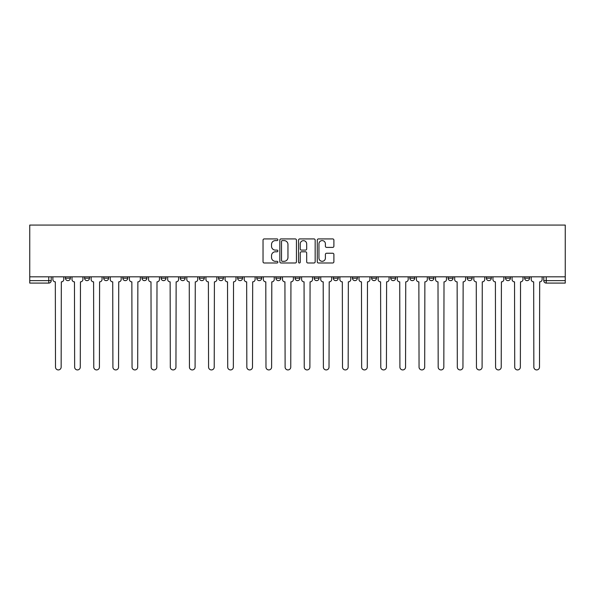 <?xml version="1.0" encoding="UTF-8"?>
<svg xmlns="http://www.w3.org/2000/svg" width="595" height="595" viewBox="0 0 595 595"><rect width="100%" height="100%" fill="white"/><g stroke="black" fill="none" stroke-linecap="round" stroke-linejoin="round"><path stroke-width="0.89" d="M277.88 239.755A0.84 0.84 0 0 0 277.032 238.915L264.239 238.915A1.205 1.205 0 0 0 263.035 240.12L263.035 261.785A1.205 1.205 0 0 0 264.239 262.99L277.032 262.99A0.84 0.84 0 0 0 277.88 262.15A0.84 0.84 0 0 0 277.032 261.309L275.381 261.309A3.853 3.853 0 0 1 271.528 257.457L271.528 255.649A3.853 3.853 0 0 1 275.381 251.797L277.032 251.797A0.84 0.84 0 0 0 277.88 250.956A0.84 0.84 0 0 0 277.032 250.108L275.381 250.108A3.853 3.853 0 0 1 271.528 246.256L271.528 244.456A3.853 3.853 0 0 1 275.381 240.603L277.032 240.603A0.84 0.84 0 0 0 277.88 239.755M524.649 276.831L524.649 278.185L529.557 278.185A2.454 2.454 0 0 1 527.103 280.632A2.454 2.454 0 0 1 524.649 278.185L524.649 276.831M448.117 278.185L448.117 276.831L448.117 278.185A2.454 2.454 0 0 0 450.571 280.632A2.454 2.454 0 0 1 448.117 278.185L453.026 278.185A2.454 2.454 0 0 1 450.571 280.632A2.454 2.454 0 0 0 453.026 278.185L453.026 276.831L453.026 278.185M275.916 276.831L275.916 278.185L280.818 278.185A2.454 2.454 0 0 1 278.363 280.632A2.454 2.454 0 0 1 275.916 278.185L275.916 276.831M218.514 276.831L218.514 278.185L223.415 278.185A2.454 2.454 0 0 1 220.968 280.632A2.454 2.454 0 0 1 218.514 278.185L218.514 276.831M180.248 276.831L180.248 278.185L185.149 278.185A2.454 2.454 0 0 1 182.695 280.632A2.454 2.454 0 0 1 180.248 278.185L180.248 276.831M161.111 276.831L161.111 278.185L166.02 278.185A2.454 2.454 0 0 1 163.565 280.632A2.454 2.454 0 0 1 161.111 278.185L161.111 276.831M122.845 276.831L122.845 278.185L127.746 278.185A2.454 2.454 0 0 1 125.3 280.632A2.454 2.454 0 0 1 122.845 278.185L122.845 276.831M332.687 247.401A1.205 1.205 0 0 0 333.892 246.196L333.892 240.12A1.205 1.205 0 0 0 332.687 238.915L318.481 238.915A1.205 1.205 0 0 0 317.276 240.12L317.276 261.785A1.205 1.205 0 0 0 318.481 262.99L332.687 262.99A1.205 1.205 0 0 0 333.892 261.785L333.892 254.444A1.205 1.205 0 0 0 332.687 253.239L326.603 253.239A1.205 1.205 0 0 0 325.398 254.444L325.398 258.089A3.22 3.22 0 0 1 322.178 261.309A3.22 3.22 0 0 1 318.957 258.089L318.957 243.824A3.22 3.22 0 0 1 322.178 240.603A3.22 3.22 0 0 1 325.398 243.824L325.398 246.196A1.205 1.205 0 0 0 326.603 247.401L332.687 247.401M565.25 276.831L29.75 276.831L29.75 225.074L565.25 225.074L565.25 283.086L546.24 283.086A2.454 2.454 0 0 1 543.785 280.632L565.25 280.632M296.444 240.12A1.205 1.205 0 0 0 295.239 238.915L281.033 238.915A1.205 1.205 0 0 0 279.836 240.12L279.836 261.785A1.205 1.205 0 0 0 281.033 262.99L295.239 262.99A1.205 1.205 0 0 0 296.444 261.785L296.444 240.12M299.761 238.915L313.967 238.915A1.205 1.205 0 0 1 315.164 240.12L315.164 261.785A1.205 1.205 0 0 1 313.967 262.99L307.883 262.99A1.205 1.205 0 0 1 306.678 261.785L306.678 253.001A1.205 1.205 0 0 0 305.473 251.797L301.442 251.797A1.205 1.205 0 0 0 300.237 253.001L300.237 262.15A0.84 0.84 0 0 1 299.397 262.99A0.84 0.84 0 0 1 298.556 262.15L298.556 240.12A1.205 1.205 0 0 1 299.761 238.915M543.785 276.831L543.785 280.632L543.785 276.831M51.215 276.831L51.215 280.632L51.215 276.831M48.76 283.086L29.75 283.086L29.75 280.632L51.215 280.632A2.454 2.454 0 0 1 48.76 283.086L48.76 276.831M29.75 276.831L29.75 280.632M529.557 276.831L529.557 278.185L529.557 276.831M505.519 276.831L505.519 278.185L510.421 278.185L510.421 276.831L510.421 278.185A2.454 2.454 0 0 1 507.974 280.632A2.454 2.454 0 0 1 505.519 278.185A2.454 2.454 0 0 0 507.974 280.632M491.291 276.831L491.291 278.185A2.454 2.454 0 0 1 488.837 280.632A2.454 2.454 0 0 1 486.383 278.185L491.291 278.185M486.383 276.831L486.383 278.185M467.254 276.831L467.254 278.185L472.155 278.185L472.155 276.831L472.155 278.185A2.454 2.454 0 0 1 469.7 280.632A2.454 2.454 0 0 1 467.254 278.185A2.454 2.454 0 0 0 469.7 280.632M428.98 276.831L428.98 278.185L433.889 278.185L433.889 276.831L433.889 278.185A2.454 2.454 0 0 1 431.435 280.632A2.454 2.454 0 0 1 428.98 278.185A2.454 2.454 0 0 0 431.435 280.632M414.752 278.185L414.752 276.831L414.752 278.185A2.454 2.454 0 0 1 412.305 280.632A2.454 2.454 0 0 1 409.851 278.185L414.752 278.185A2.454 2.454 0 0 1 412.305 280.632M409.851 276.831L409.851 278.185M395.623 276.831L395.623 278.185A2.454 2.454 0 0 1 393.169 280.632A2.454 2.454 0 0 1 390.714 278.185L395.623 278.185A2.454 2.454 0 0 1 393.169 280.632M390.714 276.831L390.714 278.185M376.486 276.831L376.486 278.185A2.454 2.454 0 0 1 374.032 280.632A2.454 2.454 0 0 1 371.585 278.185L376.486 278.185M371.585 276.831L371.585 278.185M357.357 276.831L357.357 278.185A2.454 2.454 0 0 1 354.903 280.632A2.454 2.454 0 0 1 352.448 278.185L357.357 278.185M352.448 276.831L352.448 278.185M338.22 276.831L338.22 278.185A2.454 2.454 0 0 1 335.766 280.632A2.454 2.454 0 0 1 333.312 278.185L338.22 278.185M333.312 276.831L333.312 278.185M319.084 276.831L319.084 278.185A2.454 2.454 0 0 1 316.637 280.632A2.454 2.454 0 0 1 314.182 278.185A2.454 2.454 0 0 0 316.637 280.632M314.182 276.831L314.182 278.185L319.084 278.185M299.954 276.831L299.954 278.185A2.454 2.454 0 0 1 297.5 280.632A2.454 2.454 0 0 1 295.046 278.185A2.454 2.454 0 0 0 297.5 280.632M295.046 276.831L295.046 278.185L299.954 278.185M280.818 276.831L280.818 278.185A2.454 2.454 0 0 1 278.363 280.632M261.688 276.831L261.688 278.185A2.454 2.454 0 0 1 259.234 280.632A2.454 2.454 0 0 1 256.78 278.185L261.688 278.185M256.78 276.831L256.78 278.185M242.552 276.831L242.552 278.185A2.454 2.454 0 0 1 240.097 280.632A2.454 2.454 0 0 1 237.643 278.185L242.552 278.185L242.552 276.831M237.643 276.831L237.643 278.185M223.415 276.831L223.415 278.185M204.286 276.831L204.286 278.185A2.454 2.454 0 0 1 201.831 280.632A2.454 2.454 0 0 1 199.377 278.185L204.286 278.185L204.286 276.831M199.377 276.831L199.377 278.185M185.149 276.831L185.149 278.185L185.149 276.831M166.02 278.185L166.02 276.831L166.02 278.185A2.454 2.454 0 0 1 163.565 280.632M146.883 276.831L146.883 278.185A2.454 2.454 0 0 1 144.429 280.632A2.454 2.454 0 0 1 141.974 278.185A2.454 2.454 0 0 0 144.429 280.632A2.454 2.454 0 0 0 146.883 278.185L146.883 276.831M141.974 276.831L141.974 278.185L146.883 278.185M127.746 276.831L127.746 278.185M108.617 276.831L108.617 278.185A2.454 2.454 0 0 1 106.163 280.632A2.454 2.454 0 0 1 103.709 278.185A2.454 2.454 0 0 0 106.163 280.632A2.454 2.454 0 0 0 108.617 278.185L103.709 278.185L103.709 276.831M84.579 276.831L84.579 278.185L89.481 278.185L89.481 276.831L89.481 278.185A2.454 2.454 0 0 1 87.026 280.632A2.454 2.454 0 0 1 84.579 278.185A2.454 2.454 0 0 0 87.026 280.632M65.443 276.831L65.443 278.185L70.351 278.185L70.351 276.831L70.351 278.185A2.454 2.454 0 0 1 67.897 280.632A2.454 2.454 0 0 1 65.443 278.185A2.454 2.454 0 0 0 67.897 280.632M282.357 240.603A0.84 0.84 0 0 0 281.517 241.444L281.517 260.461A0.84 0.84 0 0 0 282.357 261.309L284.105 261.309A3.853 3.853 0 0 0 287.958 257.457L287.958 244.456A3.853 3.853 0 0 0 284.105 240.603L282.357 240.603M306.678 243.883A3.22 3.22 0 0 0 303.457 240.663A3.22 3.22 0 0 0 300.237 243.883L300.237 248.903A1.205 1.205 0 0 0 301.442 250.108L305.473 250.108A1.205 1.205 0 0 0 306.678 248.903L306.678 243.883M52.873 279.412L52.873 276.831L52.873 279.412A2.454 2.454 0 0 0 55.32 281.859L55.506 367.108A2.819 2.819 0 0 0 58.325 369.926A2.819 2.819 0 0 0 61.151 367.108L61.33 281.859A2.454 2.454 0 0 0 63.784 279.412L63.784 276.831L63.784 279.412M55.32 281.859L55.506 367.108M61.151 367.108L61.33 281.859M72.002 279.412L72.002 276.831L72.002 279.412A2.454 2.454 0 0 0 74.457 281.859L74.643 367.108A2.819 2.819 0 0 0 77.462 369.926A2.819 2.819 0 0 0 80.28 367.108L80.466 281.859A2.454 2.454 0 0 0 82.921 279.412L82.921 276.831L82.921 279.412M91.139 279.412L91.139 276.831L91.139 279.412A2.454 2.454 0 0 0 93.594 281.859L93.772 367.108A2.819 2.819 0 0 0 96.598 369.926A2.819 2.819 0 0 0 99.417 367.108L99.603 281.859A2.454 2.454 0 0 0 102.05 279.412L102.05 276.831L102.05 279.412M110.268 279.412L110.268 276.831L110.268 279.412A2.454 2.454 0 0 0 112.723 281.859L112.909 367.108A2.819 2.819 0 0 0 115.728 369.926A2.819 2.819 0 0 0 118.554 367.108L118.732 281.859A2.454 2.454 0 0 0 121.187 279.412L121.187 276.831L121.187 279.412M74.457 281.859L74.643 367.108M80.28 367.108L80.466 281.859M93.594 281.859L93.772 367.108M99.417 367.108L99.603 281.859M112.723 281.859L112.909 367.108M118.554 367.108L118.732 281.859M129.405 279.412L129.405 276.831L129.405 279.412A2.454 2.454 0 0 0 131.859 281.859L132.045 367.108A2.819 2.819 0 0 0 134.864 369.926A2.819 2.819 0 0 0 137.683 367.108L137.869 281.859A2.454 2.454 0 0 0 140.323 279.412L140.323 276.831L140.323 279.412M148.542 279.412L148.542 276.831L148.542 279.412A2.454 2.454 0 0 0 150.989 281.859L151.175 367.108A2.819 2.819 0 0 0 153.993 369.926A2.819 2.819 0 0 0 156.82 367.108L156.998 281.859A2.454 2.454 0 0 0 159.453 279.412L159.453 276.831L159.453 279.412M131.859 281.859L132.045 367.108M137.683 367.108L137.869 281.859M150.989 281.859L151.175 367.108M156.82 367.108L156.998 281.859M167.671 279.412L167.671 276.831L167.671 279.412A2.454 2.454 0 0 0 170.125 281.859L170.311 367.108A2.819 2.819 0 0 0 173.13 369.926A2.819 2.819 0 0 0 175.949 367.108L176.135 281.859A2.454 2.454 0 0 0 178.589 279.412L178.589 276.831L178.589 279.412M186.808 279.412L186.808 276.831L186.808 279.412A2.454 2.454 0 0 0 189.262 281.859L189.441 367.108A2.819 2.819 0 0 0 192.267 369.926A2.819 2.819 0 0 0 195.086 367.108L195.272 281.859A2.454 2.454 0 0 0 197.726 279.412L197.726 276.831L197.726 279.412M205.937 279.412L205.937 276.831L205.937 279.412A2.454 2.454 0 0 0 208.391 281.859L208.577 367.108A2.819 2.819 0 0 0 211.396 369.926A2.819 2.819 0 0 0 214.222 367.108L214.401 281.859A2.454 2.454 0 0 0 216.855 279.412L216.855 276.831L216.855 279.412M225.074 279.412L225.074 276.831L225.074 279.412A2.454 2.454 0 0 0 227.528 281.859L227.714 367.108A2.819 2.819 0 0 0 230.533 369.926A2.819 2.819 0 0 0 233.352 367.108L233.537 281.859A2.454 2.454 0 0 0 235.992 279.412L235.992 276.831L235.992 279.412M244.21 279.412L244.21 276.831L244.21 279.412A2.454 2.454 0 0 0 246.657 281.859L246.843 367.108A2.819 2.819 0 0 0 249.662 369.926A2.819 2.819 0 0 0 252.488 367.108L252.674 281.859A2.454 2.454 0 0 0 255.121 279.412L255.121 276.831L255.121 279.412M263.34 279.412L263.34 276.831L263.34 279.412A2.454 2.454 0 0 0 265.794 281.859L265.98 367.108A2.819 2.819 0 0 0 268.799 369.926A2.819 2.819 0 0 0 271.618 367.108L271.803 281.859A2.454 2.454 0 0 0 274.258 279.412L274.258 276.831L274.258 279.412M282.476 279.412L282.476 276.831L282.476 279.412A2.454 2.454 0 0 0 284.931 281.859L285.109 367.108A2.819 2.819 0 0 0 287.935 369.926A2.819 2.819 0 0 0 290.754 367.108L290.94 281.859A2.454 2.454 0 0 0 293.395 279.412L293.395 276.831L293.395 279.412M301.606 279.412L301.606 276.831L301.606 279.412A2.454 2.454 0 0 0 304.06 281.859L304.246 367.108A2.819 2.819 0 0 0 307.065 369.926A2.819 2.819 0 0 0 309.891 367.108L310.069 281.859A2.454 2.454 0 0 0 312.524 279.412L312.524 276.831L312.524 279.412M170.125 281.859L170.311 367.108M175.949 367.108L176.135 281.859M189.262 281.859L189.441 367.108M195.086 367.108L195.272 281.859M208.391 281.859L208.577 367.108M214.222 367.108L214.401 281.859M227.528 281.859L227.714 367.108M233.352 367.108L233.537 281.859M246.657 281.859L246.843 367.108M252.488 367.108L252.674 281.859M265.794 281.859L265.98 367.108M271.618 367.108L271.803 281.859M284.931 281.859L285.109 367.108M290.754 367.108L290.94 281.859M304.06 281.859L304.246 367.108M309.891 367.108L310.069 281.859M320.742 279.412L320.742 276.831L320.742 279.412A2.454 2.454 0 0 0 323.197 281.859L323.382 367.108A2.819 2.819 0 0 0 326.201 369.926A2.819 2.819 0 0 0 329.02 367.108L329.206 281.859A2.454 2.454 0 0 0 331.66 279.412L331.66 276.831L331.66 279.412M339.879 279.412L339.879 276.831L339.879 279.412A2.454 2.454 0 0 0 342.326 281.859L342.512 367.108A2.819 2.819 0 0 0 345.338 369.926A2.819 2.819 0 0 0 348.157 367.108L348.343 281.859A2.454 2.454 0 0 0 350.79 279.412L350.79 276.831L350.79 279.412M359.008 279.412L359.008 276.831L359.008 279.412A2.454 2.454 0 0 0 361.463 281.859L361.648 367.108A2.819 2.819 0 0 0 364.467 369.926A2.819 2.819 0 0 0 367.286 367.108L367.472 281.859A2.454 2.454 0 0 0 369.926 279.412L369.926 276.831L369.926 279.412M378.145 279.412L378.145 276.831L378.145 279.412A2.454 2.454 0 0 0 380.599 281.859L380.778 367.108A2.819 2.819 0 0 0 383.604 369.926A2.819 2.819 0 0 0 386.423 367.108L386.609 281.859A2.454 2.454 0 0 0 389.063 279.412L389.063 276.831L389.063 279.412M397.274 279.412L397.274 276.831L397.274 279.412A2.454 2.454 0 0 0 399.728 281.859L399.914 367.108A2.819 2.819 0 0 0 402.733 369.926A2.819 2.819 0 0 0 405.559 367.108L405.738 281.859A2.454 2.454 0 0 0 408.192 279.412L408.192 276.831L408.192 279.412M416.411 279.412L416.411 276.831L416.411 279.412A2.454 2.454 0 0 0 418.865 281.859L419.051 367.108A2.819 2.819 0 0 0 421.87 369.926A2.819 2.819 0 0 0 424.689 367.108L424.875 281.859A2.454 2.454 0 0 0 427.329 279.412L427.329 276.831L427.329 279.412M323.197 281.859L323.382 367.108M329.02 367.108L329.206 281.859M342.326 281.859L342.512 367.108M348.157 367.108L348.343 281.859M361.463 281.859L361.648 367.108M367.286 367.108L367.472 281.859M380.599 281.859L380.778 367.108M386.423 367.108L386.609 281.859M399.728 281.859L399.914 367.108M405.559 367.108L405.738 281.859M418.865 281.859L419.051 367.108M424.689 367.108L424.875 281.859M435.547 279.412L435.547 276.831L435.547 279.412A2.454 2.454 0 0 0 438.002 281.859L438.18 367.108A2.819 2.819 0 0 0 441.007 369.926A2.819 2.819 0 0 0 443.825 367.108L444.011 281.859A2.454 2.454 0 0 0 446.458 279.412L446.458 276.831L446.458 279.412M438.002 281.859L438.18 367.108M443.825 367.108L444.011 281.859M454.677 279.412L454.677 276.831L454.677 279.412A2.454 2.454 0 0 0 457.131 281.859L457.317 367.108A2.819 2.819 0 0 0 460.136 369.926A2.819 2.819 0 0 0 462.955 367.108L463.141 281.859A2.454 2.454 0 0 0 465.595 279.412L465.595 276.831L465.595 279.412M457.131 281.859L457.317 367.108M462.955 367.108L463.141 281.859M473.813 279.412L473.813 276.831L473.813 279.412A2.454 2.454 0 0 0 476.268 281.859L476.446 367.108A2.819 2.819 0 0 0 479.272 369.926A2.819 2.819 0 0 0 482.091 367.108L482.277 281.859A2.454 2.454 0 0 0 484.732 279.412L484.732 276.831L484.732 279.412M476.268 281.859L476.446 367.108M482.091 367.108L482.277 281.859M492.95 279.412L492.95 276.831L492.95 279.412A2.454 2.454 0 0 0 495.397 281.859L495.583 367.108A2.819 2.819 0 0 0 498.402 369.926A2.819 2.819 0 0 0 501.228 367.108L501.406 281.859A2.454 2.454 0 0 0 503.861 279.412L503.861 276.831L503.861 279.412M495.397 281.859L495.583 367.108M501.228 367.108L501.406 281.859M512.079 279.412L512.079 276.831L512.079 279.412A2.454 2.454 0 0 0 514.534 281.859L514.72 367.108A2.819 2.819 0 0 0 517.538 369.926A2.819 2.819 0 0 0 520.357 367.108L520.543 281.859A2.454 2.454 0 0 0 522.998 279.412L522.998 276.831L522.998 279.412M514.534 281.859L514.72 367.108M520.357 367.108L520.543 281.859M531.216 279.412L531.216 276.831L531.216 279.412A2.454 2.454 0 0 0 533.67 281.859L533.849 367.108A2.819 2.819 0 0 0 536.675 369.926A2.819 2.819 0 0 0 539.494 367.108L539.68 281.859A2.454 2.454 0 0 0 542.127 279.412L542.127 276.831L542.127 279.412M533.67 281.859L533.849 367.108M539.494 367.108L539.68 281.859M546.24 276.831L546.24 283.086"/></g></svg>
